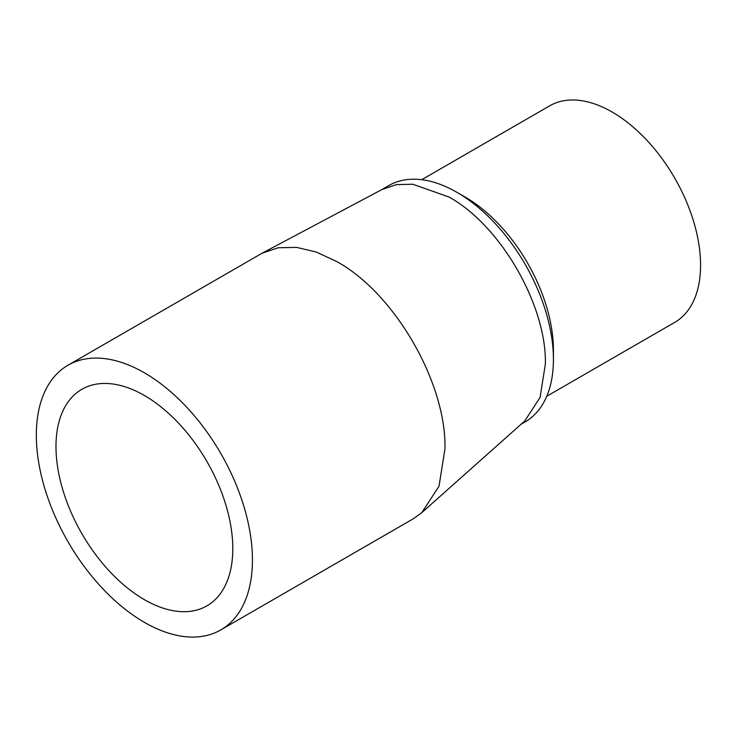 <?xml version="1.0" encoding="UTF-8"?>
<svg xmlns="http://www.w3.org/2000/svg" width="737" height="737" viewBox="0 0 737 737"><rect width="100%" height="100%" fill="white"/><g stroke="black" fill="none" stroke-linecap="round" stroke-linejoin="round"><path stroke-width="1.11" d="M220.787 629.923L413.328 518.756L421.84 512.602L439.031 486.19L444.973 448.805C446.465 382.991 394.663 293.262 336.92 261.644L316.376 252.063L296.587 247.374L278.264 247.761L262.086 253.206L67.979 365.239A152.817 88.228 60 0 1 144.388 372.802A152.817 88.228 60 0 1 244.214 507.471A152.817 88.228 60 0 1 220.787 629.923A152.817 88.228 60 0 1 144.388 622.35A152.817 88.228 60 0 1 44.552 487.691A152.817 88.228 60 0 1 67.979 365.239M421.84 512.602L524.716 421.03L540.055 397.455L545.371 364.078C546.697 305.321 500.451 225.218 448.907 196.991L412.895 184.259L396.543 184.6L382.098 189.464L262.086 253.206M144.388 395.493A125.032 72.189 -120 0 0 81.871 389.302A125.032 72.189 -120 0 0 62.709 489.488A125.032 72.189 -120 0 0 144.388 599.66A125.032 72.189 -120 0 0 206.904 605.86A125.032 72.189 -120 0 0 226.066 505.665A125.032 72.189 -120 0 0 144.388 395.493M521.17 424.19L525.168 421.877A136.419 78.767 -120 0 0 553.423 359.426A136.419 78.767 -120 0 0 456.958 192.348A136.419 78.767 -120 0 0 388.749 185.586L381.388 189.833M546.762 396.257L674.677 322.401A125.032 72.189 -120 0 0 693.849 222.215A125.032 72.189 -120 0 0 612.171 112.033A125.032 72.189 -120 0 0 549.655 105.842L421.73 179.699M553.423 359.426L553.423 350.121A125.032 72.189 60 0 0 465.019 196.991L456.958 192.348A136.419 78.767 -120 0 0 456.958 192.339"/></g></svg>
